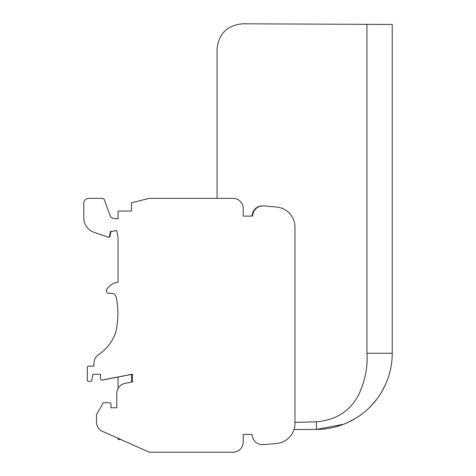 <?xml version="1.0" encoding="UTF-8"?>
<svg xmlns="http://www.w3.org/2000/svg" width="476" height="476" viewBox="0 0 476 476"><rect width="100%" height="100%" fill="white"/><g stroke="black" fill="none" stroke-linecap="round" stroke-linejoin="round"><path stroke-width="0.71" d="M251.828 434.427L252.53 437.057L251.828 434.427L243.206 434.427L251.828 434.427L252.53 437.057A10.157 10.157 0 0 0 262.865 444.608A10.157 10.157 0 0 0 264.257 444.584L276.455 443.519A20.307 20.307 0 0 0 294.989 423.289L294.989 227.254A20.307 20.307 0 0 0 276.455 207.024L264.257 205.959A10.157 10.157 0 0 0 262.359 205.971A10.157 10.157 0 0 0 253.036 213.486L252.334 216.11L243.206 216.11L243.206 208.494A10.157 10.157 0 0 0 233.05 198.343L149.28 198.343L131.507 202.776L131.507 211.035L118.054 211.035L118.054 218.651L114.758 218.651A5.075 5.075 0 0 1 109.986 215.301L104.446 200.015A2.541 2.541 0 0 0 102.06 198.343L88.857 198.343A5.075 5.075 0 0 0 83.782 203.419L83.782 217.937A15.232 15.232 0 0 0 94.052 232.336L107.909 237.107A1.267 1.267 0 0 0 109.575 236.132L110.39 231.491L116.739 230.58L118.054 237.691L118.054 282.256A15.232 15.232 0 0 0 106.737 289.45A2.553 2.553 0 0 0 108.915 293.335L111.301 293.335A5.075 5.075 0 0 1 116.275 297.399A80.979 80.979 0 0 1 115.484 333.188A44.934 44.934 0 0 1 98.431 354.804A10.157 10.157 0 0 0 93.939 363.23L93.939 366.145L88.607 366.145A1.267 1.267 0 0 0 87.334 367.412L87.334 380.104A1.267 1.267 0 0 0 88.607 381.371L90.601 381.371A1.267 1.267 0 0 0 91.85 380.324L92.921 374.267L100.537 374.267L100.537 378.837A1.267 1.267 0 0 0 102.048 380.08L132.524 374.16L132.524 381.919L124.998 383.376A10.157 10.157 0 0 0 116.781 393.349L116.781 407.777L110.944 407.777L110.944 403.969A1.267 1.267 0 0 0 109.676 402.696L103.363 402.696L96.473 414.632L96.473 422.099A10.157 10.157 0 0 0 102.501 431.375L149.28 452.2L233.05 452.2A10.157 10.157 0 0 0 243.206 442.043L243.206 434.427L251.834 434.427L252.548 437.099A10.157 10.157 0 0 0 262.865 444.608M132.524 374.255L102.554 380.08A1.267 1.267 0 0 1 102.06 380.08M262.359 205.971A10.157 10.157 0 0 0 253.048 213.486L252.345 216.11M116.781 393.349L116.781 407.777L110.944 407.777L116.781 407.777L116.781 393.349M96.473 414.632L96.473 422.099M108.915 293.335L111.301 293.335A5.075 5.075 0 0 1 116.275 297.399A80.979 80.979 0 0 1 115.484 333.188A44.934 44.934 0 0 1 98.431 354.804A44.934 44.934 0 0 0 115.484 333.188M93.939 363.23L93.939 366.145L88.607 366.145L93.939 366.145L93.939 363.23M87.334 367.412L87.334 380.104L87.334 367.412M92.921 374.267L100.537 374.267L100.537 378.837L100.537 374.267L92.921 374.267M131.507 374.451L131.507 382.115L132.524 381.919L124.998 383.376M253.262 211.558A10.157 10.157 0 0 0 252.53 213.486L251.828 216.11L252.548 213.444A10.157 10.157 0 0 1 262.865 205.929M294.989 422.396L316.391 421.813C335.699 420.171 349.693 411.365 358.38 395.389C365.074 381.157 367.93 367.121 366.942 353.269L392.218 353.269L392.218 24.454L242.552 23.8C227.106 25.282 218.609 33.742 217.056 49.183L217.056 198.343L217.056 49.183M392.218 353.269C392.248 363.128 390.32 372.833 386.435 382.377C382.21 391.79 378.515 398.299 369.995 407.039C361.034 415.792 354.894 419.201 345.415 423.545C335.895 427.454 326.221 429.411 316.391 429.429L343.607 424.271M346.1 423.253L355.59 418.362M359.892 415.548L362.105 413.93M364.205 412.281L365.747 410.99M370.268 406.76L376.695 399.352M378.985 396.169L380.383 394.045M381.312 392.545L385.53 384.477M385.566 384.4L386.946 381.109M298.964 24.044L242.552 23.8M316.391 421.813L316.391 429.429L294.007 429.525M118.054 438.301L118.054 439.509L120.767 439.509M118.054 388.428L118.054 377.069M118.054 238.958L118.054 237.691L118.054 238.958M118.054 282.256L118.054 254.19M118.054 216.11L118.054 218.651M264.257 444.584L276.455 443.519M116.745 230.652L110.896 231.491L110.081 236.132A1.267 1.267 0 0 1 108.576 237.155M114.758 218.651A5.075 5.075 0 0 1 109.986 215.301L104.446 200.015M102.06 198.343L101.555 198.343M83.782 203.419L83.782 217.937L83.782 203.419M94.052 232.336L107.909 237.107L94.052 232.336M366.942 353.269L366.942 24.341"/></g></svg>
